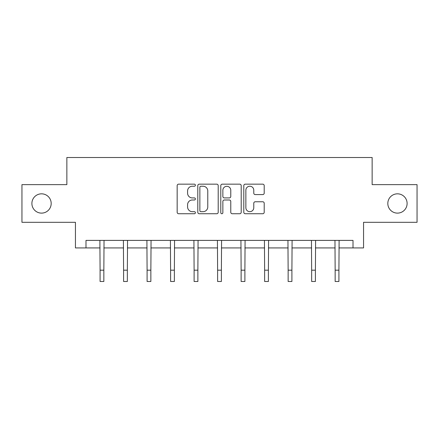 <?xml version="1.0" encoding="UTF-8"?>
<svg xmlns="http://www.w3.org/2000/svg" width="439" height="439" viewBox="0 0 439 439"><rect width="100%" height="100%" fill="white"/><g stroke="black" fill="none" stroke-linecap="round" stroke-linejoin="round"><path stroke-width="0.66" d="M195.393 185.198A1.037 1.037 0 0 0 194.356 184.161L178.64 184.161A1.482 1.482 0 0 0 177.158 185.642L177.158 212.267A1.482 1.482 0 0 0 178.64 213.744L194.356 213.744A1.037 1.037 0 0 0 195.393 212.712A1.037 1.037 0 0 0 194.356 211.675L192.32 211.675A4.736 4.736 0 0 1 187.59 206.939L187.59 204.722A4.736 4.736 0 0 1 192.32 199.992L194.356 199.992A1.037 1.037 0 0 0 195.393 198.955A1.037 1.037 0 0 0 194.356 197.918L192.32 197.918A4.736 4.736 0 0 1 187.59 193.187L187.59 190.965A4.736 4.736 0 0 1 192.32 186.235L194.356 186.235A1.037 1.037 0 0 0 195.393 185.198M387.818 203.476A9.642 9.642 0 0 0 397.46 213.118A9.642 9.642 0 0 0 407.107 203.476A9.642 9.642 0 0 0 397.46 193.829A9.642 9.642 0 0 0 387.818 203.476M31.893 203.476A9.642 9.642 0 0 0 41.54 213.118A9.642 9.642 0 0 0 51.182 203.476A9.642 9.642 0 0 0 41.54 193.829A9.642 9.642 0 0 0 31.893 203.476M262.725 194.592A1.482 1.482 0 0 0 264.207 193.111L264.207 185.642A1.482 1.482 0 0 0 262.725 184.161L245.275 184.161A1.482 1.482 0 0 0 243.793 185.642L243.793 212.267A1.482 1.482 0 0 0 245.275 213.744L262.725 213.744A1.482 1.482 0 0 0 264.207 212.267L264.207 203.241A1.482 1.482 0 0 0 262.725 201.764L255.257 201.764A1.482 1.482 0 0 0 253.78 203.241L253.78 207.718A3.956 3.956 0 0 1 249.824 211.675A3.956 3.956 0 0 1 245.867 207.718L245.867 190.191A3.956 3.956 0 0 1 249.824 186.235A3.956 3.956 0 0 1 253.78 190.191L253.78 193.111A1.482 1.482 0 0 0 255.257 194.592L262.725 194.592M85.989 247.925L85.989 240.391L353.011 240.391L353.011 247.925L363.558 247.925L363.558 222.31L417.05 222.31L417.05 184.638L372.146 184.638L372.146 157.513L66.854 157.513L66.854 184.638L21.95 184.638L21.95 222.31L75.442 222.31L75.442 247.925L100.081 247.925M218.205 185.642A1.482 1.482 0 0 0 216.729 184.161L199.273 184.161A1.482 1.482 0 0 0 197.797 185.642L197.797 212.267A1.482 1.482 0 0 0 199.273 213.744L216.729 213.744A1.482 1.482 0 0 0 218.205 212.267L218.205 185.642M222.271 184.161L239.727 184.161A1.482 1.482 0 0 1 241.203 185.642L241.203 212.267A1.482 1.482 0 0 1 239.727 213.744L232.258 213.744A1.482 1.482 0 0 1 230.777 212.267L230.777 201.468A1.482 1.482 0 0 0 229.301 199.992L224.345 199.992A1.482 1.482 0 0 0 222.864 201.468L222.864 212.712A1.037 1.037 0 0 1 221.832 213.744A1.037 1.037 0 0 1 220.795 212.712L220.795 185.642A1.482 1.482 0 0 1 222.271 184.161M103.845 247.925L123.589 247.925M127.354 247.925L147.092 247.925M150.862 247.925L170.601 247.925M174.371 247.925L194.109 247.925M197.874 247.925L217.618 247.925M221.382 247.925L241.126 247.925M244.891 247.925L264.629 247.925M268.399 247.925L288.138 247.925M291.908 247.925L311.646 247.925M315.411 247.925L335.155 247.925M338.919 247.925L353.011 247.925M200.903 186.235A1.037 1.037 0 0 0 199.866 187.266L199.866 210.638A1.037 1.037 0 0 0 200.903 211.675L203.043 211.675A4.736 4.736 0 0 0 207.779 206.939L207.779 190.965A4.736 4.736 0 0 0 203.043 186.235L200.903 186.235M230.777 190.263A3.956 3.956 0 0 0 226.82 186.306A3.956 3.956 0 0 0 222.864 190.263L222.864 196.442A1.482 1.482 0 0 0 224.345 197.918L229.301 197.918A1.482 1.482 0 0 0 230.777 196.442L230.777 190.263M99.889 240.391L100.081 270.183L103.845 270.183L104.038 240.391M100.081 270.183L100.081 281.487L103.845 281.487L103.845 270.183M123.397 240.391L123.589 270.183L127.354 270.183L127.546 240.391M123.589 270.183L123.589 281.487L127.354 281.487L127.354 270.183M146.906 240.391L147.092 270.183L150.862 270.183L151.054 240.391M147.092 270.183L147.092 281.487L150.862 281.487L150.862 270.183M170.409 240.391L170.601 270.183L174.371 270.183L174.563 240.391M170.601 270.183L170.601 281.487L174.371 281.487L174.371 270.183M193.917 240.391L194.109 270.183L197.874 270.183L198.066 240.391M194.109 270.183L194.109 281.487L197.874 281.487L197.874 270.183M217.426 240.391L217.618 270.183L221.382 270.183L221.574 240.391M217.618 270.183L217.618 281.487L221.382 281.487L221.382 270.183M240.934 240.391L241.126 270.183L244.891 270.183L245.083 240.391M241.126 270.183L241.126 281.487L244.891 281.487L244.891 270.183M264.437 240.391L264.629 270.183L268.399 270.183L268.591 240.391M264.629 270.183L264.629 281.487L268.399 281.487L268.399 270.183M287.946 240.391L288.138 270.183L291.908 270.183L292.094 240.391M288.138 270.183L288.138 281.487L291.908 281.487L291.908 270.183M311.454 240.391L311.646 270.183L315.411 270.183L315.603 240.391M311.646 270.183L311.646 281.487L315.411 281.487L315.411 270.183M334.962 240.391L335.155 270.183L338.919 270.183L339.111 240.391M335.155 270.183L335.155 281.487L338.919 281.487L338.919 270.183"/></g></svg>
